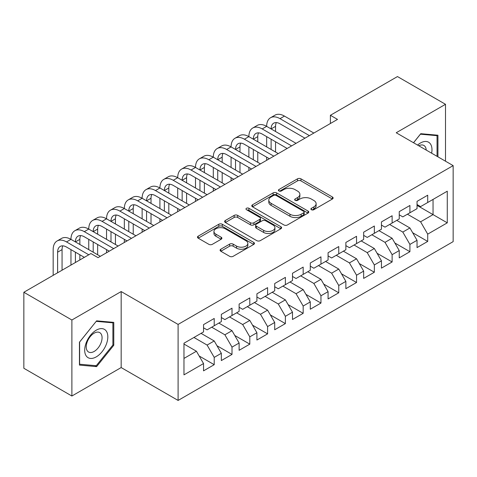 <?xml version="1.0" encoding="UTF-8"?>
<svg xmlns="http://www.w3.org/2000/svg" width="477" height="477" viewBox="0 0 477 477"><rect width="100%" height="100%" fill="white"/><g stroke="black" fill="none" stroke-linecap="round" stroke-linejoin="round"><path stroke-width="0.72" d="M311.403 209.719A1.729 0.996 0 0 0 313.848 209.719L332.403 199.004A2.468 1.425 0 0 0 333.125 197.997A2.468 1.425 0 0 0 332.403 196.989L300.969 178.839A2.468 1.425 0 0 0 297.475 178.839L278.926 189.554A1.729 0.996 0 0 0 278.419 190.257A1.729 0.996 0 0 0 278.926 190.967A1.729 0.996 0 0 0 281.37 190.967L283.767 189.578A7.9 4.561 0 0 1 294.947 189.578L297.565 191.092A7.9 4.561 0 0 1 299.878 194.318A7.9 4.561 0 0 1 297.565 197.544L295.162 198.927A1.729 0.996 0 0 0 294.655 199.636A1.729 0.996 0 0 0 295.162 200.34A1.729 0.996 0 0 0 297.606 200.34L300.009 198.957A7.9 4.561 0 0 1 311.189 198.957L313.806 200.465A7.9 4.561 0 0 1 316.12 203.691A7.9 4.561 0 0 1 313.806 206.917L311.403 208.306A1.729 0.996 0 0 0 310.897 209.009A1.729 0.996 0 0 0 311.403 209.719L311.403 208.306M220.815 249.215A2.468 1.425 0 0 0 220.094 250.222A2.468 1.425 0 0 0 220.815 251.23L229.634 256.322A2.468 1.425 0 0 0 233.128 256.322L253.734 244.427A2.468 1.425 0 0 0 254.456 243.419A2.468 1.425 0 0 0 253.734 242.411L222.3 224.262A2.468 1.425 0 0 0 218.806 224.262L198.199 236.157A2.468 1.425 0 0 0 197.478 237.164A2.468 1.425 0 0 0 198.199 238.172L208.854 244.325A2.468 1.425 0 0 0 212.343 244.325L221.161 239.233A2.468 1.425 0 0 0 221.888 238.226A2.468 1.425 0 0 0 221.161 237.218L215.878 234.165A6.606 3.816 0 0 1 213.946 231.47A6.606 3.816 0 0 1 218.025 227.946A6.606 3.816 0 0 1 225.222 228.775L245.917 240.718A6.606 3.816 0 0 1 247.855 243.419A6.606 3.816 0 0 1 243.777 246.943A6.606 3.816 0 0 1 236.574 246.114L233.128 244.123A2.468 1.425 0 0 0 229.634 244.123L220.815 249.215L220.815 251.23M71.884 320.007L71.884 396.017L121.17 367.564L121.17 291.554L71.884 320.007L23.85 292.27L90.922 253.549L98.041 257.658L337.507 119.399L330.394 115.291L330.394 123.507M121.17 291.554L178.1 324.42L453.15 165.62L453.15 241.636L178.1 400.436L178.1 324.42M445.5 161.208L445.5 104.302L396.22 132.755L453.15 165.62M445.5 104.302L397.466 76.564L330.394 115.291M283.946 224.965A2.468 1.425 0 0 0 287.434 224.965L308.041 213.07A2.468 1.425 0 0 0 308.768 212.062A2.468 1.425 0 0 0 308.041 211.055L276.606 192.905A2.468 1.425 0 0 0 273.118 192.905L252.512 204.8A2.468 1.425 0 0 0 251.784 205.808A2.468 1.425 0 0 0 252.512 206.821L283.946 224.965M247.175 210.089A1.729 0.996 0 0 1 248.928 210.333L248.928 208.282L280.887 226.73A2.468 1.425 0 0 1 281.609 227.738A2.468 1.425 0 0 1 280.887 228.745L260.281 240.647A2.468 1.425 0 0 1 256.787 240.647L225.353 222.497L225.353 220.481A2.468 1.425 0 0 0 224.631 221.489A2.468 1.425 0 0 0 225.353 222.497M225.353 220.481L234.171 215.389A2.468 1.425 0 0 1 237.665 215.389L250.413 222.747A2.468 1.425 0 0 0 253.907 222.747L259.756 219.372A2.468 1.425 0 0 0 260.478 218.365A2.468 1.425 0 0 0 259.756 217.357L246.484 209.695A1.729 0.996 0 0 1 245.977 208.986A1.729 0.996 0 0 1 247.044 208.061A1.729 0.996 0 0 1 248.928 208.282M417.035 205.372L433.044 214.62L433.044 199.416L447.277 191.199L427.708 202.498L427.708 195.206L417.035 201.366L417.035 208.664L409.916 212.772L409.916 205.474L399.243 211.639L399.243 218.931L392.124 223.039L392.124 215.747L381.451 221.912L381.451 229.204L374.338 233.313L374.338 226.02L363.659 232.18L363.659 239.478L356.546 243.586L356.546 236.294L345.867 242.453L345.867 249.745L338.753 253.853L338.753 246.561L328.081 252.727L328.081 260.019L320.961 264.127L320.961 256.835L310.288 263L310.288 270.292L303.169 274.4L303.169 267.108L292.496 273.267L292.496 280.559L285.377 284.674L285.377 277.375L274.704 283.541L274.704 290.833L267.591 294.941L267.591 287.649L256.912 293.814L256.912 301.106L249.799 305.214L249.799 297.922L239.12 304.082L239.12 311.38L232.007 315.488L232.007 308.19L221.334 314.355L221.334 321.647L214.215 325.755L214.215 318.463L203.542 324.628L203.542 331.92L183.973 343.219L183.973 374.856L203.542 363.557L196.423 351.233L183.973 344.042M447.277 191.199L447.277 222.837L427.708 234.135L420.595 221.811L407.424 214.209M412.677 232.746L427.708 241.428L427.708 234.135M427.708 241.428L417.035 247.593L417.035 240.301L409.916 244.409L402.803 232.078L389.637 224.482M394.884 243.02L409.916 251.701L409.916 244.409M409.916 251.701L399.243 257.86L399.243 250.568L392.124 254.676L385.011 242.352L371.845 234.75M377.092 253.293L392.124 261.968L392.124 254.676M392.124 261.968L381.451 268.134L381.451 260.841L374.338 264.95L367.218 252.625L354.053 245.023M359.3 263.56L374.338 272.242L374.338 264.95M374.338 272.242L363.659 278.407L363.659 271.115L356.546 275.223L349.426 262.893L336.261 255.296M341.508 273.834L356.546 282.515L356.546 275.223M356.546 282.515L345.867 288.674L345.867 281.382L338.753 285.49L331.634 273.166L318.469 265.564M323.722 284.107L338.753 292.789L338.753 285.49M338.753 292.789L328.081 298.948L328.081 291.656L320.961 295.764L313.848 283.439L300.677 275.837M305.93 294.381L320.961 303.056L320.961 295.764M320.961 303.056L310.288 309.221L310.288 301.929L303.169 306.037L296.056 293.713L282.891 286.111M288.138 304.648L303.169 313.329L303.169 306.037M303.169 313.329L292.496 319.495L292.496 312.196L285.377 316.311L278.264 303.98L265.099 296.378M270.346 314.921L285.377 323.603L285.377 316.311M285.377 323.603L274.704 329.762L274.704 322.47L267.591 326.578L260.472 314.254L247.307 306.651M252.554 325.195L267.591 333.87L267.591 326.578M267.591 333.87L256.912 340.035L256.912 332.743L249.799 336.851L242.68 324.527L229.515 316.925M234.762 335.462L249.799 344.144L249.799 336.851M249.799 344.144L239.12 350.309L239.12 343.017L232.007 347.125L224.888 334.794L211.722 327.198M216.975 345.736L232.007 354.417L232.007 347.125M232.007 354.417L221.334 360.576L221.334 353.284L214.215 357.392L207.101 345.068L193.93 337.466M199.183 356.009L214.215 364.684L214.215 357.392M214.215 364.684L203.542 370.85L203.542 363.557M203.542 327.812L207.101 329.863L214.215 325.755M183.973 358.424L196.423 351.233M221.334 317.539L224.888 319.596L232.007 315.488M207.101 345.068L214.215 340.96L201.05 333.357M221.334 353.284L214.215 340.96M239.12 307.266L242.68 309.323L249.799 305.214M224.888 334.794L232.007 330.686L218.842 323.084M239.12 343.017L232.007 330.686M256.912 296.998L260.472 299.049L267.591 294.941M242.68 324.527L249.799 320.419L236.634 312.817M256.912 332.743L249.799 320.419M274.704 286.725L278.264 288.782L285.377 284.674M260.472 314.254L267.591 310.145L254.42 302.543M274.704 322.47L267.591 310.145M292.496 276.451L296.056 278.508L303.169 274.4M278.264 303.98L285.377 299.872L272.212 292.27M292.496 312.196L285.377 299.872M310.288 266.184L313.848 268.235L320.961 264.127M296.056 293.713L303.169 289.599L290.004 282.002M310.288 301.929L303.169 289.599M328.081 255.91L331.634 257.968L338.753 253.853M313.848 283.439L320.961 279.331L307.796 271.729M328.081 291.656L320.961 279.331M345.867 245.637L349.426 247.694L356.546 243.586M331.634 273.166L338.753 269.058L325.588 261.456M345.867 281.382L338.753 269.058M363.659 235.37L367.218 237.421L374.338 233.313M349.426 262.893L356.546 258.784L343.38 251.188M363.659 271.115L356.546 258.784M381.451 225.096L385.011 227.147L392.124 223.039M367.218 252.625L374.338 248.517L361.172 240.915M381.451 260.841L374.338 248.517M399.243 214.823L402.803 216.88L409.916 212.772M385.011 242.352L392.124 238.244L378.959 230.641M399.243 250.568L392.124 238.244M417.035 204.55L420.595 206.607L427.708 202.498M402.803 232.078L409.916 227.97L396.751 220.368M417.035 240.301L409.916 227.97M23.85 292.27L23.85 368.28L71.884 396.017M121.17 367.564L178.1 400.436M420.595 221.811L433.044 214.62L447.277 222.837M437.94 156.838L437.94 135.224L420.768 133.691L413.505 142.73M113.782 345.265L113.782 322.374L96.616 320.842L79.444 342.2L79.444 365.09L96.616 366.622L113.782 345.265L112.894 344.752M312.095 209.963L313.806 208.974A7.9 4.561 0 0 0 316.12 205.748L316.12 203.691M299.878 194.318L299.878 196.369A7.9 4.561 0 0 1 297.565 199.595L295.853 200.584M332.374 199.022L300.969 180.896A2.468 1.425 0 0 0 297.475 180.896L279.611 191.205M308.011 213.088L276.606 194.962A2.468 1.425 0 0 0 273.118 194.962L252.542 206.839M303.676 212.766A1.729 0.996 0 0 0 304.183 212.062A1.729 0.996 0 0 0 303.676 211.359L276.088 195.427A1.729 0.996 0 0 0 273.643 195.427L271.109 196.888A7.9 4.561 0 0 0 268.795 200.113A7.9 4.561 0 0 0 271.109 203.339L289.968 214.227A7.9 4.561 0 0 0 301.148 214.227L303.676 212.766L303.676 214.823A1.729 0.996 0 0 0 304.183 214.113L304.183 212.062M268.795 200.113L268.795 202.17A7.9 4.561 0 0 0 271.109 205.396L271.109 203.339M303.676 214.823L301.148 216.284A7.9 4.561 0 0 1 289.968 216.284L271.109 205.396M225.388 222.515L234.171 217.44L234.171 215.389M260.478 218.365L260.478 220.416A2.468 1.425 0 0 1 259.756 221.423L253.907 224.804A2.468 1.425 0 0 1 250.413 224.804L237.665 217.44A2.468 1.425 0 0 0 234.171 217.44M248.928 210.333L280.858 228.769M263.644 230.385A6.606 3.816 0 0 0 270.841 231.214A6.606 3.816 0 0 0 274.919 227.69A6.606 3.816 0 0 0 272.987 224.995L265.695 220.785A2.468 1.425 0 0 0 262.201 220.785L256.352 224.16A2.468 1.425 0 0 0 255.63 225.168A2.468 1.425 0 0 0 256.352 226.176L263.644 230.385L263.644 232.442A6.606 3.816 0 0 0 270.841 233.265A6.606 3.816 0 0 0 274.919 229.741L274.919 227.69M255.63 225.168L255.63 227.225A2.468 1.425 0 0 0 256.352 228.233L256.352 226.176M263.644 232.442L256.352 228.233M247.855 243.419L247.855 245.47A6.606 3.816 0 0 1 243.777 248.994A6.606 3.816 0 0 1 236.574 248.171L233.128 246.18A2.468 1.425 0 0 0 229.634 246.18L220.845 251.248M213.946 231.47L213.946 233.521A6.606 3.816 0 0 0 215.878 236.222L215.878 234.165M221.131 239.251L215.878 236.222M253.698 244.445L222.3 226.313A2.468 1.425 0 0 0 218.806 226.313L198.235 238.196M94.804 365.579L96.616 366.622M53.168 275.342L53.168 249.626A18.871 10.893 60 0 1 57.079 240.986L61.527 238.417A18.871 10.893 60 0 1 70.96 239.353A18.871 10.893 60 0 1 74.871 230.713L79.319 228.143A18.871 10.893 60 0 1 88.752 229.079A18.871 10.893 60 0 1 92.663 220.44L97.105 217.876A18.871 10.893 60 0 1 106.544 218.812A18.871 10.893 60 0 1 110.449 210.172L114.897 207.602A18.871 10.893 60 0 1 124.336 208.538A18.871 10.893 60 0 1 128.241 199.899L132.689 197.329A18.871 10.893 60 0 1 142.128 198.265A18.871 10.893 60 0 1 146.034 189.625L150.482 187.062A18.871 10.893 60 0 1 159.914 187.992A18.871 10.893 60 0 1 163.826 179.358L168.274 176.788A18.871 10.893 60 0 1 177.706 177.724A18.871 10.893 60 0 1 181.618 169.085L186.066 166.515A18.871 10.893 60 0 1 195.498 167.451A18.871 10.893 60 0 1 199.41 158.811L203.852 156.247A18.871 10.893 60 0 1 213.291 157.177A18.871 10.893 60 0 1 217.196 148.544L221.644 145.974A18.871 10.893 60 0 1 231.083 146.91A18.871 10.893 60 0 1 234.988 138.27L239.436 135.701A18.871 10.893 60 0 1 248.875 136.637A18.871 10.893 60 0 1 252.78 127.997L257.228 125.427A18.871 10.893 60 0 1 266.661 126.363A18.871 10.893 60 0 1 270.572 117.724L275.02 115.16A18.871 10.893 60 0 1 284.453 116.09L313.848 133.059M270.572 117.724A18.871 10.893 60 0 1 280.005 118.66L309.4 135.629M304.952 138.199L280.005 123.799A12.581 7.262 -120 0 0 273.715 123.173A12.581 7.262 -120 0 0 271.109 128.933L275.557 126.363L275.557 131.503M276.344 122.595A12.581 7.262 -120 0 0 275.557 126.363M271.109 139.206L271.109 149.474M275.557 141.77L275.557 152.044M266.661 160.302L266.661 157.177M266.661 146.91L266.661 136.637M252.78 127.997A18.871 10.893 60 0 1 262.213 128.933L266.661 126.363L296.056 143.333M262.213 128.933L291.608 145.902M287.16 148.466L262.213 134.067A12.581 7.262 -120 0 0 255.928 133.447A12.581 7.262 -120 0 0 253.323 139.206L257.765 136.637L257.765 141.77M258.558 132.862A12.581 7.262 -120 0 0 257.765 136.637M253.323 149.474L253.323 159.747M257.765 152.044L257.765 162.317M248.875 170.575L248.875 167.451M248.875 157.177L248.875 146.91M234.988 138.27A18.871 10.893 60 0 1 244.427 139.206L248.875 136.637L278.264 153.606M244.427 139.206L273.816 156.17M269.368 158.74L244.427 144.34A12.581 7.262 -120 0 0 238.136 143.714A12.581 7.262 -120 0 0 235.531 149.474L239.979 146.91L239.979 152.044M240.766 143.136A12.581 7.262 -120 0 0 239.979 146.91M235.531 159.747L235.531 170.021M239.979 162.317L239.979 172.585M231.083 180.843L231.083 177.724M231.083 167.451L231.083 157.177M431.625 153.195A16.355 9.445 120 0 0 430.427 143.917A16.355 9.445 120 0 0 417.566 145.08M426.211 150.07A11.198 6.463 120 0 0 425.162 146.636A11.198 6.463 120 0 0 423.904 145.467A11.198 6.463 120 0 0 418.764 145.771M420.38 134.18L437.051 135.683L437.051 156.325M435.948 135.051L437.051 135.683M413.541 142.754L420.416 134.198M86.248 355.985A16.355 9.445 120 0 0 102.042 351.752A16.355 9.445 120 0 0 106.276 331.068A16.355 9.445 120 0 0 90.475 335.301A16.355 9.445 120 0 0 86.248 355.985M87.297 350.839A11.198 6.463 120 0 0 88.555 352.008A11.198 6.463 120 0 0 98.972 346.779A11.198 6.463 120 0 0 101.011 333.781A11.198 6.463 120 0 0 99.753 332.618A11.198 6.463 120 0 0 89.336 337.841A11.198 6.463 120 0 0 87.297 350.839M96.259 321.349L112.894 322.834L112.894 345.014L96.259 365.71L79.623 364.219L79.623 342.039L96.223 321.325M111.791 322.196L112.894 322.834M217.196 148.544A18.871 10.893 60 0 1 226.635 149.474L231.083 146.91L260.472 163.873M226.635 149.474L256.024 166.443M251.576 169.013L226.635 154.614A12.581 7.262 -120 0 0 220.344 153.988A12.581 7.262 -120 0 0 217.739 159.747L222.187 157.177L222.187 162.317M222.974 153.409A12.581 7.262 -120 0 0 222.187 157.177M217.739 170.021L217.739 180.288M222.187 172.585L222.187 182.858M213.291 191.116L213.291 187.992M213.291 177.724L213.291 167.451M199.41 158.811A18.871 10.893 60 0 1 208.843 159.747L213.291 157.177L242.68 174.147M208.843 159.747L238.232 176.717M233.784 179.286L208.843 164.881A12.581 7.262 -120 0 0 202.552 164.261A12.581 7.262 -120 0 0 199.946 170.021L204.394 167.451L204.394 172.585M205.182 163.683A12.581 7.262 -120 0 0 204.394 167.451M199.946 180.288L199.946 190.561M204.394 182.858L204.394 193.131M195.498 201.389L195.498 198.265M195.498 187.992L195.498 177.724M181.618 169.085A18.871 10.893 60 0 1 191.05 170.021L195.498 167.451L224.888 184.42M191.05 170.021L220.44 186.99M215.992 189.554L191.05 175.154A12.581 7.262 -120 0 0 184.76 174.534A12.581 7.262 -120 0 0 182.154 180.288L186.602 177.724L186.602 182.858M187.389 173.95A12.581 7.262 -120 0 0 186.602 177.724M182.154 190.561L182.154 200.835M186.602 193.131L186.602 203.399M177.706 211.657L177.706 208.538M177.706 198.265L177.706 187.992M163.826 179.358A18.871 10.893 60 0 1 173.258 180.288L177.706 177.724L207.096 194.694M173.258 180.288L202.653 197.257M198.205 199.827L173.258 185.428A12.581 7.262 -120 0 0 166.968 184.802A12.581 7.262 -120 0 0 164.362 190.561L168.81 187.992L168.81 193.131M169.597 184.223A12.581 7.262 -120 0 0 168.81 187.992M164.362 200.835L164.362 211.102M168.81 203.399L168.81 213.672M159.914 221.93L159.914 218.812M159.914 208.538L159.914 198.265M146.034 189.625A18.871 10.893 60 0 1 155.466 190.561L159.914 187.992L189.309 204.961M155.466 190.561L184.861 207.531M180.413 210.101L155.466 195.695A12.581 7.262 -120 0 0 149.176 195.075A12.581 7.262 -120 0 0 146.576 200.835L151.018 198.265L151.018 203.399M151.811 194.497A12.581 7.262 -120 0 0 151.018 198.265M146.576 211.108L146.576 221.376M151.018 213.672L151.018 223.946M142.128 232.204L142.128 229.079M142.128 218.812L142.128 208.538M128.241 199.899A18.871 10.893 60 0 1 137.68 200.835L142.128 198.265L171.517 215.234M137.68 200.835L167.069 217.804M162.621 220.368L137.68 205.969A12.581 7.262 -120 0 0 131.39 205.348A12.581 7.262 -120 0 0 128.784 211.102L133.232 208.538L133.232 213.672M134.019 204.764A12.581 7.262 -120 0 0 133.232 208.538M128.784 221.376L128.784 231.649M133.232 223.946L133.232 234.219M124.336 242.477L124.336 239.353M124.336 229.079L124.336 218.812M110.449 210.172A18.871 10.893 60 0 1 119.888 211.102L124.336 208.538L153.725 225.508M119.888 211.102L149.277 228.072M144.829 230.641L119.888 216.242A12.581 7.262 -120 0 0 113.598 215.616A12.581 7.262 -120 0 0 110.992 221.376L115.44 218.812L115.44 223.946M116.227 215.038A12.581 7.262 -120 0 0 115.44 218.812M110.992 231.649L110.992 241.922M115.44 234.219L115.44 244.486M106.544 252.744L106.544 249.626M106.544 239.353L106.544 229.079M92.663 220.44A18.871 10.893 60 0 1 102.096 221.376L106.544 218.812L135.933 235.775M102.096 221.376L131.485 238.345M127.037 240.915L102.096 226.515A12.581 7.262 -120 0 0 95.805 225.889A12.581 7.262 -120 0 0 93.2 231.649L97.648 229.079L97.648 234.219M98.435 225.311A12.581 7.262 -120 0 0 97.648 229.079M93.2 241.922L93.2 252.19M97.648 244.486L97.648 254.76M88.752 249.626L88.752 239.353M74.871 230.713A18.871 10.893 60 0 1 84.304 231.649L88.752 229.079L118.141 246.049M84.304 231.649L113.693 248.618M109.245 251.182L84.304 236.783A12.581 7.262 -120 0 0 78.013 236.163A12.581 7.262 -120 0 0 75.408 241.922L79.856 239.353L79.856 244.486M80.643 235.578A12.581 7.262 -120 0 0 79.856 239.353M75.408 252.19L75.408 262.505M79.856 254.76L79.856 259.935M70.96 265.075L70.96 249.626M57.079 240.986A18.871 10.893 60 0 1 66.512 241.922L70.96 239.353L100.349 256.322M66.512 241.922L88.788 254.778M84.34 257.347L66.512 247.056A12.581 7.262 -120 0 0 60.221 246.43A12.581 7.262 -120 0 0 57.616 252.19L57.616 272.778M62.851 245.852A12.581 7.262 -120 0 0 62.064 249.626L62.064 270.209M313.806 208.974L313.806 206.917M295.162 200.34L295.162 198.927M297.565 199.595L297.565 197.544M278.926 190.967L278.926 189.554M297.475 180.896L297.475 178.839M300.969 180.896L300.969 178.839M332.403 199.004L332.403 196.989M252.512 206.821L252.512 204.8M273.118 194.962L273.118 192.905M276.606 194.962L276.606 192.905M308.041 213.07L308.041 211.055M289.968 216.284L289.968 214.227M301.148 216.284L301.148 214.227M237.665 217.44L237.665 215.389M250.413 224.804L250.413 222.747M253.907 224.804L253.907 222.747M259.756 221.423L259.756 219.372M280.887 228.745L280.887 226.73M229.634 246.18L229.634 244.123M233.128 246.18L233.128 244.123M236.574 248.171L236.574 246.114M221.161 239.233L221.161 237.218M198.199 238.172L198.199 236.157M218.806 226.313L218.806 224.262M222.3 226.313L222.3 224.262M253.734 244.427L253.734 242.411M284.453 116.09L280.005 118.66M62.064 249.626L57.616 252.19"/></g></svg>

